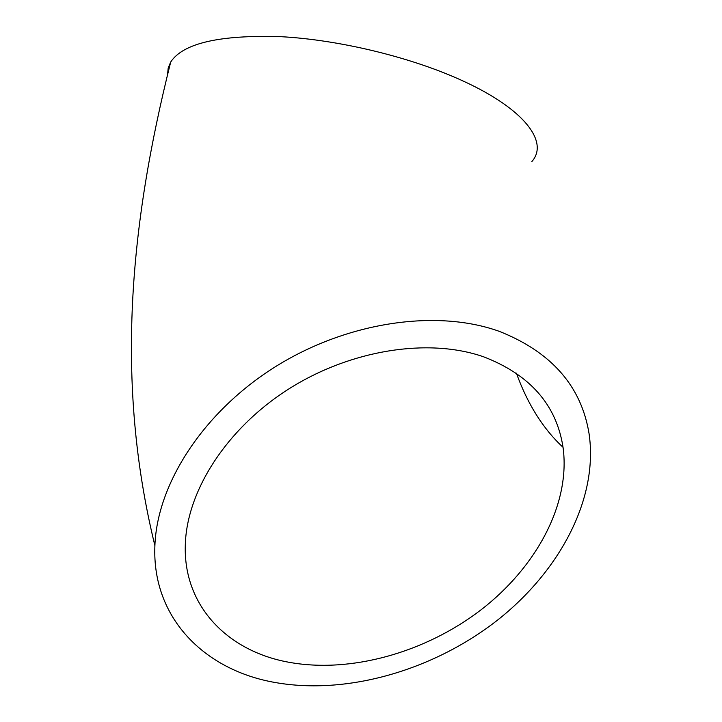 <?xml version="1.0" encoding="UTF-8"?>
<svg xmlns="http://www.w3.org/2000/svg" width="722" height="722" viewBox="0 0 722 722"><rect width="100%" height="100%" fill="white"/><g stroke="black" fill="none" stroke-linecap="round" stroke-linejoin="round"><path stroke-width="1.08" d="M288.52 662.191C227.999 651.235 183.433 606.345 185.292 545.354C186.502 491.411 226.257 428.769 288.466 389.167C350.675 349.592 428.489 337.67 483.352 356.713C529.903 374.565 556.472 404.771 563.043 447.315C570.75 503.46 536.681 566.815 481.177 609.72C425.438 652.498 350.585 673.725 288.52 662.191M275.524 682.57C347.372 695.205 432.983 670.224 496.556 620.884C559.821 571.391 598.709 498.415 589.035 433.489C581.273 386.108 551.418 352.083 499.48 331.425C437.162 308.881 347.688 321.552 275.587 366.605C203.487 411.684 157.062 483.668 154.896 545.67C151.773 618.032 204.831 670.485 275.524 682.57M531.888 161.529C548.801 142.487 525.607 109.699 463.434 81.171C412.542 57.589 340.017 39.854 280.903 36.678C219.813 34.737 183.081 43.176 170.708 62.011L168.199 67.985L167.585 74.312M516.392 373.166C527.583 404.121 543.124 428.832 563.043 447.315M154.896 545.67C115.06 382.597 129.698 225.174 170.708 62.011"/></g></svg>
